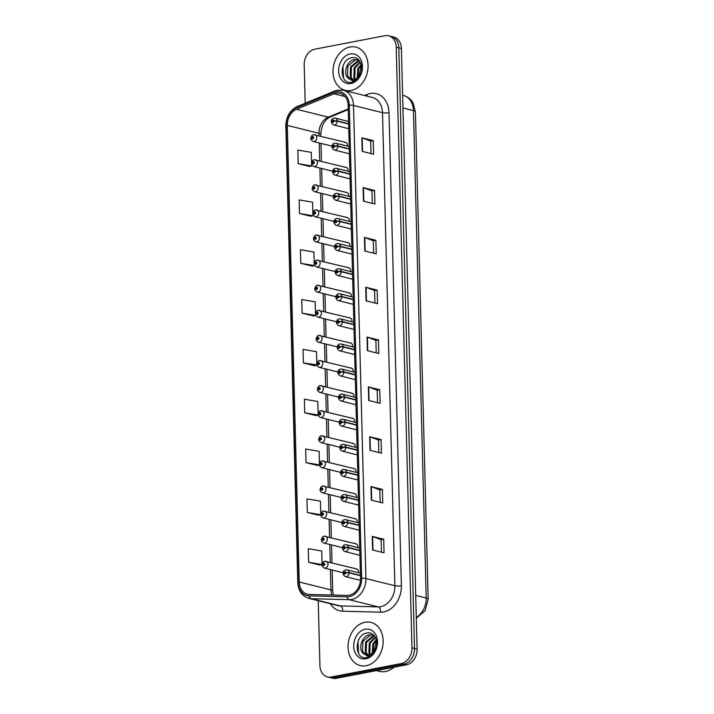 <?xml version="1.0" encoding="UTF-8"?>
<svg xmlns="http://www.w3.org/2000/svg" width="714" height="714" viewBox="0 0 714 714"><rect width="100%" height="100%" fill="white"/><g stroke="black" fill="none" stroke-linecap="round" stroke-linejoin="round"><path stroke-width="1.07" d="M347.986 171.181A3.481 2.686 -76 0 0 346.156 167.415A3.481 2.686 -76 0 0 345.228 167.397M348.637 196.279A3.481 2.686 -76 0 0 346.817 192.512A3.481 2.686 -76 0 0 345.888 192.494M349.298 221.376A3.481 2.686 -76 0 0 347.468 217.609A3.481 2.686 -76 0 0 346.54 217.583M349.949 246.464A3.481 2.686 -76 0 0 348.129 242.698A3.481 2.686 -76 0 0 347.2 242.68M350.61 271.561A3.481 2.686 -76 0 0 348.789 267.795A3.481 2.686 -76 0 0 347.852 267.777M351.27 296.658A3.481 2.686 -76 0 0 349.441 292.892A3.481 2.686 -76 0 0 348.512 292.865M351.922 321.755A3.481 2.686 -76 0 0 350.101 317.989A3.481 2.686 -76 0 0 349.173 317.962M352.582 346.843A3.481 2.686 -76 0 0 350.752 343.077A3.481 2.686 -76 0 0 349.824 343.059M353.243 371.94A3.481 2.686 -76 0 0 351.413 368.174A3.481 2.686 -76 0 0 350.485 368.156M353.894 397.038A3.481 2.686 -76 0 0 352.073 393.271A3.481 2.686 -76 0 0 351.145 393.244M354.555 422.135A3.481 2.686 -76 0 0 352.725 418.368A3.481 2.686 -76 0 0 351.797 418.342M355.206 447.223A3.481 2.686 -76 0 0 353.385 443.456A3.481 2.686 -76 0 0 352.457 443.439M355.867 472.32A3.481 2.686 -76 0 0 354.046 468.554A3.481 2.686 -76 0 0 353.118 468.536M356.527 497.417A3.481 2.686 -76 0 0 354.697 493.651A3.481 2.686 -76 0 0 353.769 493.624M357.178 522.514A3.481 2.686 -76 0 0 355.358 518.748A3.481 2.686 -76 0 0 354.43 518.721M357.839 547.602A3.481 2.686 -76 0 0 356.009 543.836A3.481 2.686 -76 0 0 355.081 543.818M358.499 572.699A3.481 2.686 -76 0 0 356.67 568.933A3.481 2.686 -76 0 0 355.742 568.915M347.325 146.093A3.481 2.686 -76 0 0 345.496 142.318A3.481 2.686 -76 0 0 344.567 142.3M349.985 46.981A22.268 17.207 -76 0 0 333.179 68.33A22.268 17.207 -76 0 0 345.174 90.33A22.268 17.207 -76 0 0 351.118 90.464A22.268 17.207 -76 0 0 367.924 69.115A22.268 17.207 -76 0 0 355.92 47.115A22.268 17.207 -76 0 0 349.985 46.981A22.268 17.207 -76 0 0 333.179 68.33A22.268 17.207 -76 0 0 345.174 90.33A22.268 17.207 -76 0 0 351.118 90.464A22.268 17.207 -76 0 0 367.924 69.115A22.268 17.207 -76 0 0 355.92 47.115A22.268 17.207 -76 0 0 349.985 46.981M365.041 622.26A22.268 17.207 -76 0 0 348.245 643.609A22.268 17.207 -76 0 0 360.24 665.609A22.268 17.207 -76 0 0 366.184 665.743A22.268 17.207 -76 0 0 382.981 644.394A22.268 17.207 -76 0 0 370.985 622.394A22.268 17.207 -76 0 0 365.041 622.26A22.268 17.207 -76 0 0 348.245 643.609A22.268 17.207 -76 0 0 360.24 665.609A22.268 17.207 -76 0 0 366.184 665.743A22.268 17.207 -76 0 0 382.981 644.394A22.268 17.207 -76 0 0 370.985 622.394A22.268 17.207 -76 0 0 365.041 622.26M336.071 93.168A14.842 11.469 104 0 1 340.034 93.257A14.842 11.469 104 0 1 348.137 105.413L360.525 578.501A14.842 11.469 104 0 1 347.183 595.414L309.269 594.423A14.842 11.469 104 0 1 307.341 594.164A14.842 11.469 104 0 1 299.237 582.008L287.287 125.414A14.842 11.469 104 0 1 296.569 109.278L334.045 93.775A14.842 11.469 104 0 1 336.071 93.168M336.026 91.758A16.279 12.584 -76 0 0 333.813 92.436L296.337 107.93A16.279 12.584 -76 0 0 286.153 125.628L298.104 582.231A16.279 12.584 -76 0 0 309.108 595.851L347.022 596.833A16.279 12.584 -76 0 0 361.659 578.278L349.271 105.199A16.279 12.584 -76 0 0 336.026 91.758M318.23 600.697L319.926 665.537A13.914 10.755 -76 0 0 327.53 676.934L332.67 678.22A13.914 10.755 -76 0 0 336.383 678.3L406.507 664.805L403.937 664.163A13.914 10.755 -76 0 0 414.539 648.464L398.814 47.82A13.914 10.755 -76 0 0 391.21 36.423A13.914 10.755 -76 0 1 398.814 47.82L414.539 648.464A13.914 10.755 -76 0 1 403.937 664.163L333.813 677.657L403.937 664.163L401.366 663.52A13.914 10.755 -76 0 0 411.969 647.821L396.234 47.178A13.914 10.755 -76 0 0 388.639 35.78A13.914 10.755 -76 0 0 384.926 35.7L314.803 49.195A13.914 10.755 -76 0 0 304.2 64.894L305.199 103.244M330.1 677.577A13.914 10.755 -76 0 0 333.813 677.657A13.914 10.755 -76 0 1 330.1 677.577M372.619 549.976L384.052 552.823L383.695 539.231L372.262 536.384L372.619 549.976M381.446 552.172L381.115 539.704L372.619 536.5A3.713 0.794 178.5 0 0 372.262 536.384M381.115 539.73L383.695 539.231M371.316 500.148L382.74 502.995L382.392 489.402L370.959 486.564L371.316 500.148M380.143 502.344L379.812 489.875L371.316 486.671A3.713 0.794 178.5 0 0 370.959 486.564M379.812 489.902L382.392 489.402M370.013 450.32L381.437 453.167L381.08 439.574L369.656 436.736L370.013 450.32M378.831 452.515L378.509 440.047L370.004 436.843A3.713 0.794 178.5 0 0 369.656 436.736M378.509 440.074L381.08 439.574M368.71 400.492L380.134 403.339L379.777 389.746L368.353 386.908L368.71 400.492M377.527 402.687L377.206 390.219L368.701 387.015A3.713 0.794 178.5 0 0 368.353 386.908M377.206 390.246L379.777 389.746M362.185 151.359L373.609 154.206L373.252 140.613L361.828 137.766L362.185 151.359M371.003 153.555L370.682 141.086L362.176 137.873A3.713 0.794 178.5 0 0 361.828 137.766M370.682 141.104L373.252 140.613M363.488 201.187L374.912 204.025L374.555 190.442L363.131 187.595L363.488 201.187M372.306 203.383L371.985 190.906L363.48 187.702A3.713 0.794 178.5 0 0 363.131 187.595M371.985 190.933L374.555 190.442M364.792 251.016L376.224 253.854L375.867 240.27L364.435 237.423L364.792 251.016M373.618 253.211L373.288 240.734L364.792 237.53A3.713 0.794 178.5 0 0 364.435 237.423M373.288 240.761L375.867 240.27M366.095 300.844L377.527 303.682L377.171 290.098L365.738 287.251L366.095 300.844M374.921 303.039L374.591 290.562L366.095 287.358A3.713 0.794 178.5 0 0 365.738 287.251M374.591 290.589L377.171 290.098M367.398 350.672L378.831 353.51L378.474 339.918L367.041 337.079L367.398 350.672M376.224 352.859L375.894 340.391L367.398 337.186A3.713 0.794 178.5 0 0 367.041 337.079M375.903 340.417L378.474 339.918M327.53 676.934A13.914 10.755 -76 0 0 331.242 677.024L401.366 663.52M319.444 463.877L319.113 451.302L305.663 449.052L306.02 462.636L317.453 465.421M320.756 514.071L320.416 501.13L306.966 498.881L307.323 512.465L318.756 515.249M322.068 564.256L321.719 550.958L308.278 548.709L308.627 562.293L320.059 565.077M315.499 313.312L315.195 301.826L301.754 299.568L302.111 313.16L313.535 315.945M314.187 263.118L313.892 251.997L300.442 249.739L300.799 263.332L312.232 266.117M312.875 212.933L312.589 202.169L299.139 199.911L299.496 213.504L310.929 216.288M311.554 162.738L311.286 152.341L297.836 150.083L298.193 163.676L309.617 166.46M318.132 413.692L317.81 401.473L304.36 399.224L304.717 412.817L316.141 415.593M316.811 363.497L316.507 351.645L303.057 349.396L303.414 362.989L314.838 365.773M303.414 362.989L316.846 364.863M319.908 360.552A3.481 2.686 104 0 1 320.836 360.57A3.481 2.686 104 0 1 322.719 364.006A3.481 2.686 104 0 1 320.086 367.344A3.481 2.686 104 0 1 319.158 367.326C317.462 366.389 316.668 365.381 316.775 364.318A2.321 0.553 -3.5 0 1 317.659 363.819A1.16 0.892 -76 0 0 319.488 363.417A1.16 0.892 -76 0 0 317.659 363.721L316.829 364.158M316.855 365.238L314.731 365.8M302.111 313.16L315.552 315.409L315.534 314.669M315.552 315.409L313.419 315.972M300.799 263.332L314.249 265.581L314.222 264.483M314.205 263.805L315.927 262.761L315.954 263.662L315.035 263.439A1.16 0.892 -76 0 0 316.855 263.038A1.16 0.892 -76 0 0 315.026 263.341M314.249 265.581L312.116 266.143M299.496 213.504L312.946 215.753L312.911 214.289M315.972 209.978A3.481 2.686 104 0 1 316.9 210.005A3.481 2.686 104 0 1 318.774 213.441A3.481 2.686 104 0 1 316.15 216.779A3.481 2.686 104 0 1 315.222 216.753C313.517 215.815 312.723 214.816 312.83 213.745A2.321 0.553 -3.5 0 1 313.723 213.245A1.16 0.892 -76 0 0 315.543 212.852A1.16 0.892 -76 0 0 313.714 213.147L312.893 213.584M312.946 215.753L310.813 216.315M298.193 163.676L311.643 165.934L311.59 164.104M311.572 163.426L313.303 162.381L313.33 163.283L312.402 163.06A1.16 0.892 -76 0 0 314.231 162.658A1.16 0.892 -76 0 0 312.402 162.962M311.643 165.934L309.51 166.487M304.717 412.817L318.167 415.048L316.034 415.628M319.461 464.564L321.193 463.52L321.211 464.421L320.291 464.198A1.16 0.892 -76 0 0 322.112 463.797A1.16 0.892 -76 0 0 320.283 464.1M306.02 462.636L319.417 464.885L317.337 465.457M307.323 512.465L320.764 514.723L318.64 515.285M322.032 564.56L319.943 565.104M308.627 562.293L322.041 564.542M406.507 664.805A13.914 10.755 -76 0 0 417.11 649.106L401.384 48.463A13.914 10.755 -76 0 0 393.78 37.066L388.639 35.78M348.611 123.709L337.24 120.88A2.321 0.553 176.5 0 0 333.982 120.969A1.16 0.892 -76 0 0 332.162 121.371A1.16 0.892 -76 0 0 333.991 121.077L332.965 121.648L333.063 120.746L333.982 120.969M333.991 121.077L337.24 121.175A3.481 2.686 104 0 1 334.589 124.95A3.481 2.686 104 0 1 333.661 124.932C330.377 123.379 330.439 118.854 334.036 118.14L335.339 118.176A3.481 2.686 104 0 1 337.24 120.88M348.619 124.004L337.24 121.175M313.999 134.696A3.481 2.686 104 0 1 314.928 134.714A3.481 2.686 104 0 1 316.802 138.159A3.481 2.686 104 0 1 314.178 141.488A3.481 2.686 104 0 1 313.25 141.47C311.545 140.533 310.751 139.533 310.858 138.462A2.321 0.553 -3.5 0 1 311.75 137.963A1.16 0.892 -76 0 0 313.571 137.561A1.16 0.892 -76 0 0 311.741 137.864L312.768 137.293L312.67 138.195L311.75 137.963M312.955 137.954L312.295 137.793M311.741 137.864L310.929 138.311M312.937 137.989L312.295 137.829M349.271 148.807L337.892 145.977A2.321 0.553 176.5 0 0 334.643 146.067A1.16 0.892 -76 0 0 332.822 146.468A1.16 0.892 -76 0 0 334.643 146.165L333.616 146.745L333.724 145.843L334.643 146.067M334.643 146.165L337.901 146.272A3.481 2.686 104 0 1 335.25 150.047A3.481 2.686 104 0 1 334.322 150.029C331.037 148.467 331.1 143.951 334.696 143.237L335.999 143.273A3.481 2.686 104 0 1 337.892 145.977M349.28 149.101L337.901 146.272M349.931 173.895L338.552 171.065A2.321 0.553 176.5 0 0 335.303 171.164A1.16 0.892 -76 0 0 333.474 171.565A1.16 0.892 -76 0 0 335.303 171.262L334.277 171.842L334.375 170.932L335.303 171.164M335.303 171.262L338.561 171.369A3.481 2.686 104 0 1 335.91 175.144A3.481 2.686 104 0 1 334.982 175.117C331.698 173.564 331.751 169.048 335.348 168.334L336.66 168.37A3.481 2.686 104 0 1 338.552 171.065M349.931 174.198L338.561 171.369M350.583 198.992L339.204 196.163A2.321 0.553 176.5 0 0 335.955 196.261A1.16 0.892 -76 0 0 334.134 196.662A1.16 0.892 -76 0 0 335.955 196.359L334.937 196.93L335.036 196.029L335.955 196.261M335.955 196.359L339.212 196.457A3.481 2.686 104 0 1 336.562 200.232A3.481 2.686 104 0 1 335.634 200.215C332.349 198.662 332.412 194.146 336.008 193.432L337.311 193.458A3.481 2.686 104 0 1 339.204 196.163M350.592 199.286L339.212 196.457M351.243 224.089L339.864 221.26A2.321 0.553 176.5 0 0 336.615 221.349A1.16 0.892 -76 0 0 334.786 221.751A1.16 0.892 -76 0 0 336.615 221.456L335.589 222.027L335.687 221.126L336.615 221.349M336.615 221.456L339.873 221.554A3.481 2.686 104 0 1 337.222 225.329A3.481 2.686 104 0 1 336.294 225.312C333.01 223.759 333.063 219.234 336.66 218.52L337.972 218.555A3.481 2.686 104 0 1 339.864 221.26M351.252 224.383L339.873 221.554M314.651 159.793A3.481 2.686 104 0 1 315.579 159.811A3.481 2.686 104 0 1 317.453 163.247A3.481 2.686 104 0 1 314.829 166.585A3.481 2.686 104 0 1 313.901 166.567C312.205 165.63 311.411 164.631 311.518 163.56A2.321 0.553 -3.5 0 1 312.402 163.06M313.616 163.051L312.946 162.881M313.598 163.087L312.946 162.926M315.311 184.89A3.481 2.686 104 0 1 316.24 184.908A3.481 2.686 104 0 1 318.114 188.344A3.481 2.686 104 0 1 315.49 191.682A3.481 2.686 104 0 1 314.562 191.664C312.857 190.727 312.063 189.719 312.179 188.657A2.321 0.553 -3.5 0 1 313.062 188.157A1.16 0.892 -76 0 0 314.883 187.755A1.16 0.892 -76 0 0 313.062 188.059L314.08 187.479L313.981 188.38L313.062 188.157M314.267 188.148L313.607 187.978M313.062 188.059L312.25 188.505M314.249 188.175L313.607 188.023M314.928 213.236L314.267 213.075L314.615 212.567L314.642 213.477L313.723 213.245M313.714 213.147L314.267 213.075M314.91 213.272L314.267 213.111M357.187 78.005L357.812 68.598L361.195 64.206M357.83 77.442L358.723 68.821L361.418 65.036M354.84 79.343L353.849 77.781L354.18 67.696L360.151 61.806M355.393 79.111L354.751 78.005L355.09 67.919L360.427 62.305M352.716 79.79L350.217 76.88L350.556 66.795L358.178 60.449L359.088 60.351M353.234 79.745L351.127 77.103L351.458 67.018L359.329 60.636M348.307 78.299A10.487 8.104 -76 0 0 350.877 79.611A10.487 8.104 -76 0 0 353.68 79.673A10.487 8.104 -76 0 0 359.82 74.943C364.675 67.562 359.704 56.236 352.27 57.664C339.088 58.86 339.061 84.466 351.172 82.396L351.797 82.297C354.501 81.735 356.848 80.164 358.839 77.576L352.752 80.959L348.307 78.299C342.693 74.113 346.629 60.324 354.546 59.539L358.901 60.137M351.243 79.691L347.495 76.202L347.834 66.116L355.456 59.771L357.991 59.78M358.731 76.487L361.489 65.376M350.163 53.952A15.128 11.692 -76 0 0 338.641 71.016A15.128 11.692 -76 0 0 350.94 83.493A15.128 11.692 -76 0 0 362.462 66.429A15.128 11.692 -76 0 0 350.163 53.952M343.496 78.013L342.916 66.161M376.439 670.589L379.393 671.33A23.196 17.921 -76 0 0 385.578 671.463A23.196 17.921 -76 0 0 394.039 667.197M372.244 653.283L372.878 643.876L376.26 639.485M372.895 652.721L373.788 644.099L376.483 640.315M369.897 654.622L368.915 653.06L369.245 642.975L375.216 637.084M370.459 654.39L369.816 653.283L370.155 643.198L375.493 637.584M367.781 655.068L365.282 652.159L365.622 642.064L373.243 635.719L374.154 635.63M368.299 655.024L366.193 652.382L366.523 642.297L374.395 635.915M363.372 653.578A10.487 8.104 -76 0 0 365.943 654.89A10.487 8.104 -76 0 0 368.736 654.952A10.487 8.104 -76 0 0 374.886 650.213C379.741 642.841 374.77 631.515 367.335 632.943C354.153 634.139 354.126 659.745 366.237 657.674L366.862 657.576C369.566 657.014 371.914 655.443 373.904 652.846L367.817 656.237L363.372 653.578C357.759 649.392 361.695 635.603 369.611 634.817L373.966 635.415M366.309 654.961L362.56 651.48L362.899 641.395L370.521 635.049L373.056 635.058M373.797 651.766L376.555 640.654M365.229 629.23A15.128 11.692 -76 0 0 353.707 646.295A15.128 11.692 -76 0 0 366.005 658.772A15.128 11.692 -76 0 0 377.527 641.707A15.128 11.692 -76 0 0 365.229 629.23M358.562 653.292L357.982 641.44M351.895 249.186L340.524 246.357A2.321 0.553 176.5 0 0 337.267 246.446A1.16 0.892 -76 0 0 335.446 246.848A1.16 0.892 -76 0 0 337.276 246.544L336.249 247.124L336.348 246.223L337.267 246.446M337.276 246.544L340.533 246.651A3.481 2.686 104 0 1 337.874 250.427A3.481 2.686 104 0 1 336.946 250.4C333.67 248.847 333.724 244.331 337.32 243.617L338.632 243.652A3.481 2.686 104 0 1 340.524 246.357M351.904 249.481L340.533 246.651M352.555 274.274L341.176 271.445A2.321 0.553 176.5 0 0 337.927 271.543A1.16 0.892 -76 0 0 336.107 271.945A1.16 0.892 -76 0 0 337.927 271.641L336.901 272.221L337.008 271.311L337.927 271.543M337.927 271.641L341.185 271.748A3.481 2.686 104 0 1 338.534 275.524A3.481 2.686 104 0 1 337.606 275.497C334.322 273.944 334.384 269.428 337.981 268.714L339.284 268.75A3.481 2.686 104 0 1 341.176 271.445M352.564 274.578L341.185 271.748M353.216 299.371L341.836 296.542A2.321 0.553 176.5 0 0 338.588 296.64A1.16 0.892 -76 0 0 336.758 297.042A1.16 0.892 -76 0 0 338.588 296.738L337.561 297.31L337.66 296.408L338.588 296.64M338.588 296.738L341.845 296.837A3.481 2.686 104 0 1 339.195 300.612A3.481 2.686 104 0 1 338.266 300.594C334.982 299.041 335.036 294.516 338.632 293.811L339.944 293.838A3.481 2.686 104 0 1 341.836 296.542M353.225 299.666L341.845 296.837M316.623 235.076A3.481 2.686 104 0 1 317.551 235.093A3.481 2.686 104 0 1 319.426 238.538A3.481 2.686 104 0 1 316.802 241.867A3.481 2.686 104 0 1 315.874 241.85C314.178 240.913 313.384 239.913 313.491 238.842A2.321 0.553 -3.5 0 1 314.374 238.342A1.16 0.892 -76 0 0 316.195 237.941A1.16 0.892 -76 0 0 314.374 238.244L315.401 237.664L315.302 238.574L314.374 238.342M315.588 238.333L314.919 238.173M314.374 238.244L313.562 238.69M315.57 238.369L314.919 238.208M317.284 260.173A3.481 2.686 104 0 1 318.212 260.191A3.481 2.686 104 0 1 320.086 263.627A3.481 2.686 104 0 1 317.462 266.965A3.481 2.686 104 0 1 316.534 266.947C314.829 266.01 314.035 265.01 314.142 263.939A2.321 0.553 -3.5 0 1 315.035 263.439M316.24 263.43L315.579 263.261M316.222 263.466L315.579 263.305M317.944 285.27A3.481 2.686 104 0 1 318.872 285.288A3.481 2.686 104 0 1 320.747 288.724A3.481 2.686 104 0 1 318.114 292.062A3.481 2.686 104 0 1 317.186 292.044C315.49 291.107 314.695 290.098 314.803 289.027A2.321 0.553 -3.5 0 1 315.686 288.536A1.16 0.892 -76 0 0 317.516 288.135A1.16 0.892 -76 0 0 315.686 288.438L316.713 287.858L316.614 288.759L315.686 288.536M316.24 288.402L316.882 288.554L316.24 288.358M315.686 288.438L314.874 288.884M353.867 324.468L342.497 321.639A2.321 0.553 176.5 0 0 339.239 321.728A1.16 0.892 -76 0 0 337.419 322.13A1.16 0.892 -76 0 0 339.248 321.827L338.222 322.407L338.32 321.505L339.239 321.728M339.248 321.827L342.497 321.934A3.481 2.686 104 0 1 339.846 325.709A3.481 2.686 104 0 1 338.918 325.691C335.634 324.138 335.696 319.613 339.293 318.899L340.596 318.935A3.481 2.686 104 0 1 342.497 321.639M353.876 324.763L342.497 321.934M354.528 349.565L343.148 346.736A2.321 0.553 176.5 0 0 339.9 346.825A1.16 0.892 -76 0 0 338.079 347.227A1.16 0.892 -76 0 0 339.9 346.924L338.873 347.504L338.98 346.602L339.9 346.825M339.9 346.924L343.157 347.031A3.481 2.686 104 0 1 340.507 350.806A3.481 2.686 104 0 1 339.578 350.779C336.294 349.226 336.356 344.71 339.953 343.996L341.256 344.032A3.481 2.686 104 0 1 343.148 346.736M354.537 349.86L343.157 347.031M355.188 374.654L343.809 371.824A2.321 0.553 176.5 0 0 340.56 371.923A1.16 0.892 -76 0 0 338.731 372.324A1.16 0.892 -76 0 0 340.56 372.021L339.534 372.601L339.632 371.691L340.56 371.923M340.56 372.021L343.818 372.119A3.481 2.686 104 0 1 341.167 375.903A3.481 2.686 104 0 1 340.239 375.876C336.954 374.323 337.008 369.807 340.605 369.093L341.917 369.129A3.481 2.686 104 0 1 343.809 371.824M355.188 374.957L343.818 372.119M355.84 399.751L344.46 396.922A2.321 0.553 176.5 0 0 341.212 397.02A1.16 0.892 -76 0 0 339.391 397.421A1.16 0.892 -76 0 0 341.221 397.118L340.194 397.689L340.292 396.788L341.212 397.02M341.221 397.118L344.469 397.216A3.481 2.686 104 0 1 341.819 400.991A3.481 2.686 104 0 1 340.89 400.973C337.606 399.421 337.668 394.896 341.265 394.19L342.568 394.217A3.481 2.686 104 0 1 344.46 396.922M355.849 400.045L344.469 397.216M356.5 424.848L345.121 422.019A2.321 0.553 176.5 0 0 341.872 422.108A1.16 0.892 -76 0 0 340.042 422.509A1.16 0.892 -76 0 0 341.872 422.206L340.846 422.786L340.944 421.885L341.872 422.108M341.872 422.206L345.13 422.313A3.481 2.686 104 0 1 342.479 426.088A3.481 2.686 104 0 1 341.551 426.071C338.266 424.518 338.32 419.993 341.917 419.279L343.229 419.314A3.481 2.686 104 0 1 345.121 422.019M356.509 425.142L345.13 422.313M318.596 310.358A3.481 2.686 104 0 1 319.524 310.385A3.481 2.686 104 0 1 321.398 313.821A3.481 2.686 104 0 1 318.774 317.159A3.481 2.686 104 0 1 317.846 317.132C316.15 316.195 315.347 315.195 315.463 314.124A2.321 0.553 -3.5 0 1 316.347 313.624A1.16 0.892 -76 0 0 318.167 313.223A1.16 0.892 -76 0 0 316.347 313.526L317.373 312.955L317.266 313.857L316.347 313.624M317.56 313.616L316.891 313.455M316.347 313.526L315.534 313.973M317.534 313.651L316.891 313.491M319.256 335.455A3.481 2.686 104 0 1 320.184 335.473A3.481 2.686 104 0 1 322.059 338.918A3.481 2.686 104 0 1 319.435 342.247A3.481 2.686 104 0 1 318.506 342.229C316.802 341.292 316.007 340.292 316.115 339.221A2.321 0.553 -3.5 0 1 317.007 338.722A1.16 0.892 -76 0 0 318.828 338.32A1.16 0.892 -76 0 0 316.998 338.623L318.025 338.043L317.926 338.954L317.007 338.722M318.212 338.713L317.551 338.552L318.194 338.748M316.998 338.623L316.186 339.07M318.872 363.81L318.203 363.64L318.56 363.14L318.587 364.042L317.659 363.819M317.659 363.721L318.203 363.64M318.855 363.845L318.212 363.685M320.568 385.649A3.481 2.686 104 0 1 321.496 385.667A3.481 2.686 104 0 1 323.371 389.103A3.481 2.686 104 0 1 320.747 392.441A3.481 2.686 104 0 1 319.818 392.414C318.114 391.486 317.319 390.478 317.435 389.407A2.321 0.553 -3.5 0 1 318.319 388.916A1.16 0.892 -76 0 0 320.14 388.514A1.16 0.892 -76 0 0 318.319 388.818L319.345 388.237L319.238 389.139L318.319 388.916M319.524 388.907L318.863 388.737M318.319 388.818L317.507 389.264M319.506 388.934L318.863 388.773M321.229 410.737A3.481 2.686 104 0 1 322.157 410.764A3.481 2.686 104 0 1 324.031 414.2A3.481 2.686 104 0 1 321.407 417.538A3.481 2.686 104 0 1 320.479 417.512C318.774 416.574 317.98 415.575 318.087 414.504A2.321 0.553 -3.5 0 1 318.979 414.004A1.16 0.892 -76 0 0 320.8 413.602A1.16 0.892 -76 0 0 318.971 413.906L319.997 413.335L319.899 414.236L318.979 414.004M320.184 413.995L319.524 413.834L320.167 414.031M318.971 413.906L318.158 414.352M357.161 449.945L345.781 447.116A2.321 0.553 176.5 0 0 342.524 447.205A1.16 0.892 -76 0 0 340.703 447.607A1.16 0.892 -76 0 0 342.533 447.303L341.506 447.883L341.604 446.982L342.524 447.205M342.533 447.303L345.79 447.41A3.481 2.686 104 0 1 343.131 451.186A3.481 2.686 104 0 1 342.202 451.159C338.927 449.606 338.98 445.09 342.577 444.376L343.889 444.411A3.481 2.686 104 0 1 345.781 447.116M357.161 450.239L345.79 447.41M357.812 475.033L346.433 472.204A2.321 0.553 176.5 0 0 343.184 472.302A1.16 0.892 -76 0 0 341.363 472.704A1.16 0.892 -76 0 0 343.184 472.4L342.167 472.98L342.265 472.07L343.184 472.302M343.184 472.4L346.442 472.498A3.481 2.686 104 0 1 343.791 476.283A3.481 2.686 104 0 1 342.863 476.256C339.578 474.703 339.641 470.187 343.238 469.473L344.541 469.509A3.481 2.686 104 0 1 346.433 472.204M357.821 475.337L346.442 472.498M358.473 500.13L347.093 497.301A2.321 0.553 176.5 0 0 343.845 497.399A1.16 0.892 -76 0 0 342.015 497.801A1.16 0.892 -76 0 0 343.845 497.497L342.818 498.069L342.916 497.167L343.845 497.399M343.845 497.497L347.102 497.596A3.481 2.686 104 0 1 344.451 501.371A3.481 2.686 104 0 1 343.523 501.353C340.239 499.8 340.292 495.275 343.889 494.57L345.201 494.597A3.481 2.686 104 0 1 347.093 497.301M358.482 500.425L347.102 497.596M359.124 525.227L347.754 522.398A2.321 0.553 176.5 0 0 344.496 522.487A1.16 0.892 -76 0 0 342.675 522.889A1.16 0.892 -76 0 0 344.505 522.586L343.479 523.166L343.577 522.264L344.496 522.487M344.505 522.586L347.754 522.693A3.481 2.686 104 0 1 345.103 526.468A3.481 2.686 104 0 1 344.175 526.45C340.89 524.888 340.953 520.372 344.55 519.658L345.853 519.694A3.481 2.686 104 0 1 347.754 522.398M359.133 525.522L347.754 522.693M359.785 550.324L348.405 547.486A2.321 0.553 176.5 0 0 345.157 547.584A1.16 0.892 -76 0 0 343.336 547.986A1.16 0.892 -76 0 0 345.157 547.683L344.13 548.263L344.237 547.361L345.157 547.584M345.157 547.683L348.414 547.79A3.481 2.686 104 0 1 345.763 551.565A3.481 2.686 104 0 1 344.835 551.538C341.551 549.985 341.613 545.469 345.21 544.755L346.513 544.791A3.481 2.686 104 0 1 348.405 547.486M359.794 550.619L348.414 547.79M360.445 575.413L349.066 572.583A2.321 0.553 176.5 0 0 345.817 572.682A1.16 0.892 -76 0 0 343.987 573.083A1.16 0.892 -76 0 0 345.817 572.78L344.791 573.351L344.889 572.449L345.817 572.682M345.817 572.78L349.075 572.878A3.481 2.686 104 0 1 346.424 576.662A3.481 2.686 104 0 1 345.496 576.635C342.211 575.082 342.265 570.566 345.862 569.852L347.174 569.888A3.481 2.686 104 0 1 349.066 572.583M360.454 575.707L349.075 572.878M321.88 435.835A3.481 2.686 104 0 1 322.808 435.852A3.481 2.686 104 0 1 324.683 439.297A3.481 2.686 104 0 1 322.059 442.626A3.481 2.686 104 0 1 321.13 442.609C319.435 441.671 318.64 440.672 318.747 439.601A2.321 0.553 -3.5 0 1 319.631 439.101A1.16 0.892 -76 0 0 321.461 438.699A1.16 0.892 -76 0 0 319.631 439.003L320.657 438.423L320.559 439.333L319.631 439.101M320.845 439.092L320.175 438.931M319.631 439.003L318.819 439.449M320.827 439.128L320.175 438.967M322.541 460.932A3.481 2.686 104 0 1 323.469 460.949A3.481 2.686 104 0 1 325.343 464.386A3.481 2.686 104 0 1 322.719 467.724A3.481 2.686 104 0 1 321.791 467.706C320.086 466.769 319.292 465.76 319.399 464.698A2.321 0.553 -3.5 0 1 320.291 464.198M321.496 464.189L320.836 464.02M321.478 464.225L320.836 464.064M323.201 486.029A3.481 2.686 104 0 1 324.129 486.047A3.481 2.686 104 0 1 326.003 489.483A3.481 2.686 104 0 1 323.38 492.821A3.481 2.686 104 0 1 322.442 492.794C320.747 491.866 319.952 490.857 320.059 489.786A2.321 0.553 -3.5 0 1 320.943 489.295A1.16 0.892 -76 0 0 322.773 488.894A1.16 0.892 -76 0 0 320.943 489.188L321.969 488.617L321.871 489.518L320.943 489.295M322.157 489.286L321.496 489.117L322.139 489.313M320.943 489.188L320.131 489.643M323.853 511.117A3.481 2.686 104 0 1 324.781 511.144A3.481 2.686 104 0 1 326.655 514.58A3.481 2.686 104 0 1 324.031 517.918A3.481 2.686 104 0 1 323.103 517.891C321.407 516.954 320.604 515.954 320.72 514.883A2.321 0.553 -3.5 0 1 321.603 514.383A1.16 0.892 -76 0 0 323.424 513.982A1.16 0.892 -76 0 0 321.603 514.285L322.63 513.714L322.523 514.615L321.603 514.383M322.817 514.375L322.148 514.214M321.603 514.285L320.791 514.732M322.79 514.41L322.148 514.25M324.513 536.214A3.481 2.686 104 0 1 325.441 536.232A3.481 2.686 104 0 1 327.315 539.677A3.481 2.686 104 0 1 324.692 543.006A3.481 2.686 104 0 1 323.763 542.988C322.059 542.051 321.264 541.051 321.371 539.98A2.321 0.553 -3.5 0 1 322.264 539.481A1.16 0.892 -76 0 0 324.085 539.079A1.16 0.892 -76 0 0 322.255 539.382L323.281 538.802L323.183 539.713L322.264 539.481M323.469 539.472L322.808 539.302M322.255 539.382L321.443 539.829M323.451 539.507L322.808 539.347M325.165 561.311A3.481 2.686 104 0 1 326.102 561.329A3.481 2.686 104 0 1 327.976 564.765A3.481 2.686 104 0 1 325.343 568.103A3.481 2.686 104 0 1 324.415 568.085C322.719 567.148 321.925 566.14 322.032 565.077A2.321 0.553 -3.5 0 1 322.915 564.578A1.16 0.892 -76 0 0 324.745 564.176A1.16 0.892 -76 0 0 322.915 564.479L323.942 563.899L323.844 564.801L322.915 564.578M324.129 564.569L323.46 564.399M322.915 564.479L322.103 564.926M324.111 564.604L323.469 564.444M364.506 95.515L366.978 94.498A23.196 17.921 104 0 1 388.996 112.678L401.384 585.766A4.641 0.991 -1.5 0 1 394.878 585.757L382.49 112.669A18.555 14.334 -76 0 0 372.351 97.47L343.38 90.267A18.555 14.334 104 0 1 353.51 105.458A4.641 0.991 178.5 0 0 349.271 105.199M401.384 585.766A23.196 17.921 104 0 1 383.713 611.925A23.196 17.921 104 0 1 380.535 612.193L342.631 611.202A23.196 17.921 104 0 1 330.305 603.696M380.74 606.686A18.555 14.334 -76 0 0 394.878 585.757L365.898 578.545A18.555 14.334 104 0 1 349.226 599.689L311.313 598.707A18.555 14.334 104 0 1 308.903 598.377L337.883 605.588A18.555 14.334 -76 0 0 340.292 605.909L378.197 606.9A18.555 14.334 -76 0 0 380.74 606.686M343.38 90.267L337.668 90.134L334.875 90.973A4.641 2.561 67.5 0 0 333.813 92.436M334.875 90.973L297.399 106.466C289.929 110.215 286.073 116.73 285.832 126.003A4.641 0.991 -1.5 0 1 286.153 125.628M298.104 582.231A4.641 0.991 178.5 0 0 297.792 582.606C298.345 590.915 302.049 596.172 308.903 598.377M309.108 595.851A4.641 2.901 91.5 0 0 311.313 598.707L340.292 605.909A4.641 2.901 -88.5 0 1 342.631 611.202M297.399 106.466A4.641 2.561 67.5 0 0 296.337 107.93M347.022 596.833A4.641 2.901 91.5 0 0 349.226 599.689L378.197 606.9A4.641 2.901 -88.5 0 1 380.535 612.193M361.659 578.278A4.641 0.991 -1.5 0 1 365.898 578.545L353.51 105.458L382.49 112.669A4.641 0.991 -1.5 0 0 388.996 112.678M411.969 647.821L417.11 649.106M396.234 47.178L401.384 48.463M331.242 677.024L336.383 678.3M366.978 94.498A4.641 2.561 -112.5 0 1 367.041 96.149M299.237 582.008L330.957 589.898A14.842 11.469 -76 0 0 331.894 595.021M334.045 93.775L345.076 96.524M296.569 109.278L328.279 117.167A14.842 11.469 -76 0 0 318.997 133.295L319.06 135.749M348.227 108.921L328.279 117.167A8.354 4.605 -112.5 0 0 330.127 117.069C324.549 119.693 321.434 125.45 320.773 134.348L320.818 136.187M287.287 125.414L318.997 133.295A8.354 1.785 -1.5 0 1 320.773 134.348M319.256 142.961L319.72 160.846M319.908 168.058L320.381 185.935M320.568 193.155L321.032 211.032M321.22 218.252L321.693 236.129M321.88 243.34L322.353 261.217M322.541 268.437L323.005 286.314M323.192 293.534L323.665 311.411M323.853 318.631L324.317 336.508M324.513 343.72L324.977 361.596M325.165 368.817L325.638 386.693M325.825 393.914L326.289 411.791M326.485 419.011L326.95 436.888M327.137 444.099L327.61 461.976M327.797 469.196L328.262 487.073M328.449 494.293L328.922 512.17M329.109 519.39L329.573 537.267M329.77 544.479L330.234 562.355M330.421 569.576L330.957 589.898A8.354 1.785 -1.5 0 1 332.733 590.942L333.304 595.057M367.755 350.752L367.398 337.186M366.452 300.933L366.095 287.358M365.14 251.105L364.792 237.53M363.837 201.277L363.48 187.702M362.533 151.448L362.176 137.873M369.058 400.581L368.701 387.015M370.361 450.409L370.004 436.843M371.664 500.237L371.316 486.671M372.976 550.066L372.619 536.5M416.28 617.351A18.555 14.334 -76 0 0 426.196 598.011L413.433 110.608A18.555 14.334 -76 0 0 403.303 95.417C409.934 97.452 412.371 101.691 413.031 102.968L415.405 111.777L428.168 599.171A9.273 1.981 -1.5 0 0 426.196 598.011L415.7 595.405M402.937 108.001L413.433 110.608A9.273 1.981 -1.5 0 1 415.405 111.777M334.411 118.158A3.481 2.686 104 0 1 335.339 118.176L348.557 121.46M335.071 143.255A3.481 2.686 104 0 1 335.999 143.273L349.208 146.557M335.732 168.343A3.481 2.686 104 0 1 336.66 168.37L349.869 171.655M336.383 193.44A3.481 2.686 104 0 1 337.311 193.458L350.529 196.752M337.044 218.538A3.481 2.686 104 0 1 337.972 218.555L351.181 221.84M337.704 243.635A3.481 2.686 104 0 1 338.632 243.652L351.841 246.937M338.356 268.723A3.481 2.686 104 0 1 339.284 268.75L352.502 272.034M339.016 293.82A3.481 2.686 104 0 1 339.944 293.838L353.153 297.131M339.668 318.917A3.481 2.686 104 0 1 340.596 318.935L353.814 322.219M340.328 344.014A3.481 2.686 104 0 1 341.256 344.032L354.465 347.316M340.989 369.102A3.481 2.686 104 0 1 341.917 369.129L355.126 372.413M341.64 394.199A3.481 2.686 104 0 1 342.568 394.217L355.786 397.511M342.301 419.296A3.481 2.686 104 0 1 343.229 419.314L356.438 422.599M342.961 444.385A3.481 2.686 104 0 1 343.889 444.411L357.098 447.696M343.613 469.482A3.481 2.686 104 0 1 344.541 469.509L357.759 472.793M344.273 494.579A3.481 2.686 104 0 1 345.201 494.597L358.41 497.881M344.924 519.676A3.481 2.686 104 0 1 345.853 519.694L359.071 522.978M345.585 544.764A3.481 2.686 104 0 1 346.513 544.791L359.722 548.075M346.245 569.861A3.481 2.686 104 0 1 347.174 569.888L360.383 573.172M285.832 126.003L297.792 582.606M321.005 143.398L321.478 161.275M321.666 168.495L322.139 186.372M322.326 193.592L322.79 211.469M322.978 218.689L323.451 236.566M323.638 243.777L324.102 261.654M324.299 268.875L324.763 286.751M324.95 293.972L325.423 311.848M325.611 319.069L326.075 336.946M326.262 344.157L326.735 362.034M326.923 369.254L327.396 387.131M327.583 394.351L328.047 412.228M328.235 419.448L328.708 437.325M328.895 444.536L329.359 462.413M329.556 469.634L330.02 487.51M330.207 494.731L330.68 512.607M330.868 519.819L331.332 537.704M331.519 544.916L331.992 562.793M332.18 570.013L332.733 590.942M348.245 109.572L330.127 117.069M403.303 95.417L402.607 95.239M416.298 618.208L425.089 610.684L428.168 599.171M348.744 128.681L333.661 124.932M345.496 142.318L313.616 134.687C312.402 134.669 311.482 135.838 310.858 138.204M331.983 146.129L313.25 141.47M349.405 153.778L334.322 150.029M350.056 178.866L334.982 175.117M350.717 203.963L335.634 200.215M351.368 229.06L336.294 225.312M346.156 167.415L314.276 159.775C313.062 159.757 312.134 160.936 311.509 163.292M332.644 171.226L313.901 166.567M346.817 192.512L314.936 184.872C313.714 184.855 312.794 186.024 312.17 188.389M333.295 196.323L314.562 191.664M347.468 217.609L315.588 209.97C314.374 209.952 313.455 211.121 312.821 213.486M333.956 221.411L315.222 216.753M352.029 254.157L336.946 250.4M352.689 279.245L337.606 275.497M353.341 304.342L338.266 300.594M348.129 242.698L316.248 235.067C315.026 235.049 314.106 236.218 313.482 238.583M334.616 246.508L315.874 241.85M348.789 267.795L316.9 260.155C315.686 260.137 314.767 261.315 314.142 263.671M335.268 271.606L316.534 266.947M349.441 292.892L317.56 285.252C316.347 285.234 315.418 286.403 314.794 288.768M335.928 296.703L317.186 292.044M354.001 329.44L338.918 325.691M354.662 354.537L339.578 350.779M355.313 379.625L340.239 375.876M355.974 404.722L340.89 400.973M356.625 429.819L341.551 426.071M350.101 317.989L318.221 310.349C316.998 310.331 316.079 311.5 315.454 313.865M336.589 321.791L317.846 317.132M350.752 343.077L318.872 335.446C317.659 335.428 316.739 336.597 316.115 338.963M337.24 346.888L318.506 342.229M351.413 368.174L319.533 360.534C318.319 360.516 317.391 361.695 316.766 364.051M337.901 371.985L319.158 367.326M352.073 393.271L320.193 385.631C318.971 385.614 318.051 386.783 317.427 389.148M338.552 397.082L319.818 392.414M352.725 418.368L320.845 410.728C319.631 410.711 318.712 411.88 318.078 414.245M339.212 422.17L320.479 417.512M357.286 454.916L342.202 451.159M357.946 480.004L342.863 476.256M358.598 505.101L343.523 501.353M359.258 530.199L344.175 526.45M359.918 555.296L344.835 551.538M360.472 580.366L345.496 576.635M353.385 443.456L321.505 435.826C320.283 435.808 319.363 436.977 318.739 439.333M339.873 447.267L321.13 442.609M354.046 468.554L322.157 460.914C320.943 460.896 320.024 462.074 319.399 464.43M340.524 472.365L321.791 467.706M354.697 493.651L322.817 486.011C321.603 485.993 320.675 487.162 320.05 489.527M341.185 497.462L322.442 492.794M355.358 518.748L323.478 511.108C322.255 511.09 321.336 512.259 320.711 514.624M341.845 522.55L323.103 517.891M356.009 543.836L324.129 536.205C322.915 536.187 321.996 537.356 321.371 539.713M342.497 547.647L323.763 542.988M356.67 568.933L324.79 561.293C323.576 561.275 322.648 562.453 322.023 564.81M343.157 572.744L324.415 568.085"/></g></svg>
